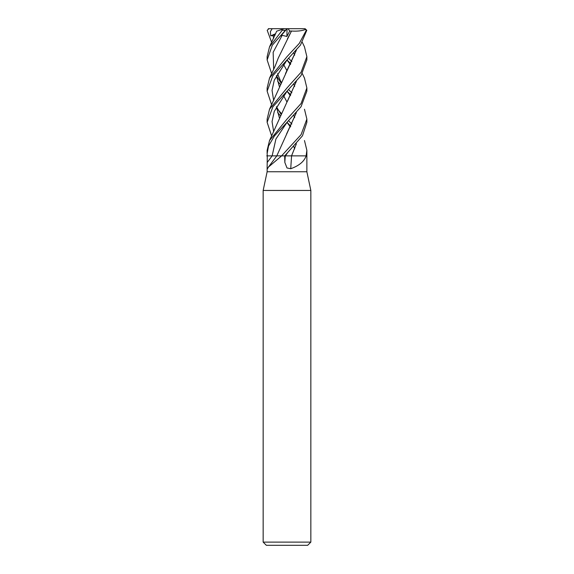 <?xml version="1.0" encoding="UTF-8"?>
<svg xmlns="http://www.w3.org/2000/svg" width="574" height="574" viewBox="0 0 574 574"><rect width="100%" height="100%" fill="white"/><g stroke="black" fill="none" stroke-linecap="round" stroke-linejoin="round"><path stroke-width="0.86" d="M296.378 112.612L276.797 155.863L281.382 155.863A334.47 311.381 -45.4 0 1 280.995 156.415L268.431 167.077L267.376 168.914L267.132 167.974L267.132 171.755L306.868 171.755L310.843 190.453L310.843 542.121L263.157 542.121L266.336 545.3L307.664 545.3L310.843 542.121M306.868 171.755L306.868 150.338L306.114 155.863L306.731 155.863L305.942 156.415C303.897 161.717 298.832 165.821 290.753 168.72L287 167.974L284.826 162.399L284.69 155.863L281.604 155.863L280.995 156.415M267.132 171.755L263.157 190.453L310.843 190.453M267.132 167.974L267.269 155.863L272.148 155.863L266.731 155.863M304.478 109.239L306.868 119.105L301.085 134.639L281.583 155.863L285.264 155.863A334.814 86.983 -74.6 0 0 284.826 162.399M290.753 168.72A336.378 87.392 -74.6 0 1 291.599 155.863L306.093 155.863M305.985 155.863A334.47 86.896 -74.6 0 0 305.942 156.415M271.66 73.637L267.132 59.94L272.32 45.21L285.393 30.293L287.431 28.7M280.205 84.184L277.651 81.365M268.323 28.7L284.295 28.7L281.805 29.511L282.207 30.293L285.393 30.293M282.207 30.293L269.522 46.853L267.132 56.661L267.132 59.94M280.571 81.329L281.181 81.967M284.747 155.863L302.476 135.794L306.868 122.319L306.868 119.105M290.781 94.904L287.022 91.194M288.614 89.587L291.85 92.809M271.66 42.368L267.197 30.293L268.919 28.7M287 122.319L301.034 106.735L306.868 91.18L306.868 87.958L301.099 103.499L287 119.105L269.529 140.537L267.132 150.338L267.132 153.624L268.524 146.033L274.48 135.88L287 122.319L290.781 126.201M290.781 63.8L287.014 59.954L300.432 45.152L306.803 30.293L305.081 28.7L305.368 29.511L306.803 30.293M288.614 58.29L291.85 61.648M302.34 73.637L304.478 78.107L306.868 87.958M288.614 120.698L291.85 124.027M304.471 140.537L306.868 150.338M306.279 30.293L299.276 43.423L287 56.661L269.522 78.107L267.132 87.958L267.132 91.18L272.887 75.682L287 59.94M287 91.18L301.027 75.625L306.868 59.94L306.868 56.661L301.106 72.224L287 87.958L269.522 109.239L267.132 119.105L267.132 122.319L272.894 106.793L287 91.18M302.34 42.368L304.478 46.853L306.868 56.661M272.184 28.7L270.383 31.592L270.706 35.875L275.111 35.036M267.269 155.863L267.132 153.624M277.192 31.01L276.704 31.168L269.522 46.853M283.613 64.561L286.943 70.667L283.613 64.568M293.788 84.191L294.684 86.43M296.356 112.64L286.555 134M277.099 31.039L282.365 29.324M277.235 155.863L272.141 155.863A334.814 311.704 -45.4 0 1 267.247 162.399M272.844 35.323L273.683 38.207L272.844 35.323M287 59.976L290.387 64.561L287 59.976M287.115 122.205L275.9 139.037L272.141 155.863L275.9 139.037L287.108 122.212M280.205 115.482L277.644 112.64M271.66 104.848L267.132 91.18M296.356 50.247L285.522 73.529M276.446 106.714L279.316 117.634L276.424 106.75M293.788 146.6L294.677 148.81M296.378 50.225L269.522 109.239M287.115 59.825L274.257 80.224L272.054 90.419L273.683 100.622L272.054 90.419L274.257 80.224L287.115 59.825M276.46 106.814L280.844 114.011L276.46 106.814M287 122.362L290.387 126.983L287 122.362M271.66 136.016L267.132 122.319M287.136 91.051L274.272 111.421L272.054 121.595L273.683 131.769L272.054 121.595L274.272 111.421L287.115 91.072M287.502 101.153L296.349 81.365M294.677 55.161L293.788 53.023M296.385 81.329L269.522 140.537M286.9 36.471L287.029 28.7L280.916 35.875L282.171 35.323L286.9 36.471L289.719 31.061L291.52 31.032L287.423 38.867M282.171 35.323L273.152 52.32L273.683 69.318M276.453 75.689L280.844 82.706M287 91.223L290.387 95.679M287.115 153.509L285.335 155.863L284.682 155.863M291.635 155.863L285.335 155.863M276.446 75.589L279.308 86.416L276.431 75.617M283.613 95.679L286.935 101.957L283.606 95.686M293.788 115.489L294.684 117.648M298.48 155.863L291.57 155.863L296.378 143.809L291.535 155.863M291.499 31.01L278.254 58.103L275.068 66.333L269.522 78.107M291.52 31.039C297.432 31.412 302.189 30.838 305.798 29.324M278.419 110.23L281.181 113.257M270.706 35.875L275.685 33.679M284.295 28.7L305.081 28.7M289.719 31.061L288.091 28.7M276.819 155.863L268.431 167.077M263.157 190.453L263.157 542.121M281.059 82.225L277.5 73.673"/></g></svg>
